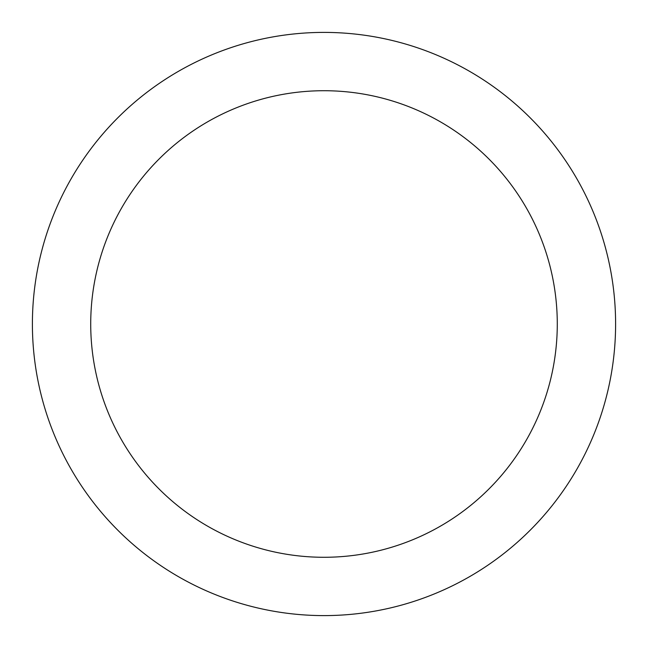 <?xml version="1.0" encoding="UTF-8"?>
<svg xmlns="http://www.w3.org/2000/svg" width="648" height="648" viewBox="0 0 648 648"><rect width="100%" height="100%" fill="white"/><g stroke="black" fill="none" stroke-linecap="round" stroke-linejoin="round"><path stroke-width="0.97" d="M557.28 324A233.28 233.28 0 0 0 324 90.72A233.28 233.28 0 0 0 90.72 324A233.28 233.28 0 0 0 324 557.28A233.28 233.28 0 0 0 557.28 324M615.6 324A291.6 291.6 0 0 0 324 32.4A291.6 291.6 0 0 0 32.4 324A291.6 291.6 0 0 0 324 615.6A291.6 291.6 0 0 0 615.6 324"/></g></svg>
